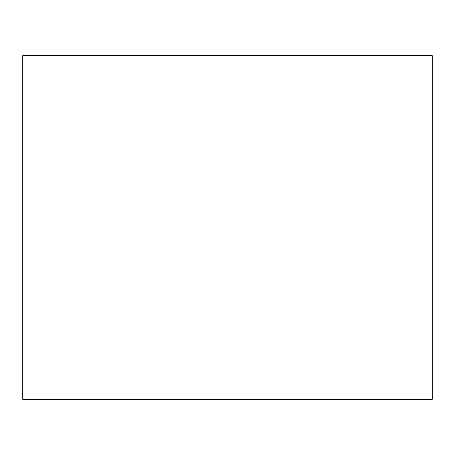 <?xml version="1.0" encoding="UTF-8"?>
<svg xmlns="http://www.w3.org/2000/svg" width="455" height="455" viewBox="0 0 455 455"><rect width="100%" height="100%" fill="white"/><g stroke="black" fill="none" stroke-linecap="round" stroke-linejoin="round"><path stroke-width="0.68" d="M22.75 55.658L22.75 399.342L432.25 399.342L432.25 55.658L22.75 55.658"/></g></svg>
